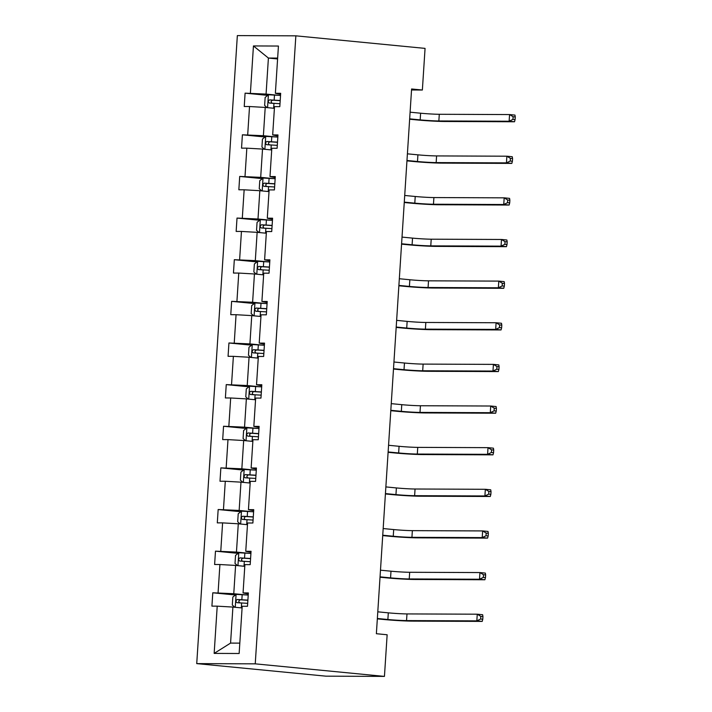 <?xml version="1.0" encoding="UTF-8"?>
<svg xmlns="http://www.w3.org/2000/svg" width="712" height="712" viewBox="0 0 712 712"><rect width="100%" height="100%" fill="white"/><g stroke="black" fill="none" stroke-linecap="round" stroke-linejoin="round"><path stroke-width="1.07" d="M255.243 663.842L384.444 676.4L325.945 676.169L196.735 663.611L237.345 35.6L295.854 35.831L255.243 663.842L196.735 663.611M242.089 607.959L232.904 607.069L230.572 643.096L214.161 653.402L217.213 606.161L211.918 606.135L212.781 592.793L235.423 594.992M232.904 607.069L217.213 606.161M244.786 566.325L235.592 565.426L233.767 593.719L212.781 592.793M218.077 592.811L219.91 564.527L214.615 564.5L215.478 551.159L238.111 553.357M247.473 524.691L238.289 523.792L236.455 552.085L215.478 551.159M220.773 551.177L222.598 522.884L217.302 522.866L218.166 509.525L240.807 511.723M250.17 483.048L240.976 482.158L239.152 510.451L218.166 509.525M223.461 509.543L225.295 481.25L219.999 481.232L220.862 467.882L243.495 470.089M252.858 441.413L243.673 440.523L241.84 468.816L220.862 467.882M226.158 467.909L227.991 439.615L222.687 439.598L223.55 426.248L246.192 428.446M255.555 399.779L246.361 398.889L244.536 427.173L223.55 426.248M228.846 426.274L230.679 397.981L225.384 397.955L226.247 384.613L248.88 386.812M258.242 358.145L249.058 357.246L247.224 385.539L226.247 384.613M231.542 384.631L233.376 356.347L228.071 356.32L228.935 342.979L251.576 345.178M260.939 316.502L251.745 315.612L249.921 343.905L228.935 342.979M234.239 342.997L236.064 314.704L230.768 314.686L231.631 301.345L254.273 303.543M263.627 274.868L254.442 273.978L252.609 302.271L231.631 301.345M236.927 301.363L238.76 273.07L233.456 273.052L234.319 259.702L256.961 261.909M266.324 233.233L257.139 232.343L255.305 260.637L234.319 259.702M239.624 259.729L241.448 231.436L236.153 231.418L237.016 218.068L259.658 220.266M269.011 191.599L259.827 190.709L258.002 218.993L237.016 218.068M242.311 218.095L244.145 189.801L238.849 189.775L239.704 176.434L262.345 178.632M271.708 149.965L262.523 149.066L260.69 177.359L239.704 176.434M245.008 176.451L246.833 148.167L241.537 148.141L242.4 134.799L265.042 136.998M274.396 108.322L265.211 107.432L263.387 135.725L242.4 134.799M247.696 134.817L249.529 106.524L244.234 106.506L245.097 93.165L267.73 95.364M277.591 58.954L268.406 58.055L266.074 94.091L245.097 93.165M250.393 93.183L253.445 45.942L278.428 46.04L275.375 93.281L280.67 93.308L279.807 106.649L274.512 106.631L272.678 134.915L277.974 134.942L277.11 148.283L271.815 148.265L269.99 176.558L275.286 176.576L274.423 189.917L269.127 189.899L267.294 218.192L272.589 218.21L271.726 231.56L266.43 231.533L264.606 259.827L269.901 259.844L269.038 273.194L263.743 273.168L261.909 301.461L267.205 301.488L266.341 314.829L261.046 314.811L259.212 343.095L264.517 343.122L263.654 356.463L258.358 356.445L256.525 384.738L261.82 384.756L260.957 398.097L255.661 398.079L253.828 426.372L259.132 426.39L258.269 439.74L252.965 439.713L251.14 468.007L256.436 468.024L255.572 481.374L250.277 481.348L248.443 509.641L253.748 509.667L252.885 523.009L247.58 522.991L245.756 551.275L251.051 551.302L250.188 564.643L244.892 564.625L243.059 592.918L248.355 592.936L247.5 606.277L242.196 606.259L239.143 653.5L214.161 653.402M411.536 89.979L422.367 90.024L411.598 88.982L376.372 633.716L387.141 634.766L384.444 676.4M243.059 592.918L248.283 594.039M246.227 594.929L233.767 593.719M235.592 565.426L219.91 564.527M245.756 551.275L250.98 552.405M248.924 553.295L236.455 552.085M238.289 523.792L222.598 522.884M248.443 509.641L253.677 510.771M251.612 511.661L239.152 510.451M240.976 482.158L225.295 481.25M251.14 468.007L256.365 469.137M254.309 470.027L241.84 468.816M243.673 440.523L227.991 439.615M253.828 426.372L259.061 427.494M256.996 428.384L244.536 427.173M246.361 398.889L230.679 397.981M256.525 384.738L261.749 385.86M259.693 386.75L247.224 385.539M249.058 357.246L233.376 356.347M259.212 343.095L264.446 344.225M262.381 345.115L249.921 343.905M251.745 315.612L236.064 314.704M261.909 301.461L267.133 302.591M265.078 303.481L252.609 302.271M254.442 273.978L238.76 273.07M264.606 259.827L269.83 260.957M267.765 261.847L255.305 260.637M257.139 232.343L241.448 231.436M267.294 218.192L272.518 219.314M270.462 220.204L258.002 218.993M259.827 190.709L244.145 189.801M269.99 176.558L275.215 177.68M273.159 178.57L260.69 177.359M262.523 149.066L246.833 148.167M272.678 134.915L277.903 136.045M275.847 136.935L263.387 135.725M265.211 107.432L249.529 106.524M275.375 93.281L280.599 94.411M422.367 90.024L425.064 48.389L295.854 35.831M230.572 643.096L239.81 643.132M278.543 95.301L266.074 94.091M277.644 58.09L268.406 58.055L253.445 45.942M267.062 107.61L264.633 105.429L265.149 97.419L268.486 94.767L280.528 95.435M409.667 118.86L420.178 119.883A13.386 0.596 -176.3 0 0 438.859 120.96L509.133 121.236L514.518 121.761L444.235 121.485A20.078 0.89 3.7 0 1 416.226 119.865L409.64 119.224M280.199 100.508L269.608 99.867C267.961 100.89 267.899 101.958 269.394 103.071L279.994 103.703M272.5 103.374C270.622 102.225 270.685 101.157 272.705 100.169L280.19 100.659M410.103 112.184L420.614 113.208A13.386 0.596 -176.3 0 0 439.286 114.285L509.569 114.57L514.954 115.086L515.266 116.946L513.112 116.732L512.934 119.402L515.087 119.616L515.266 116.946M512.934 119.402L509.133 121.236L509.569 114.57L513.112 116.732M514.518 121.761L515.087 119.616M264.375 149.253L261.936 147.064L262.452 139.054L265.79 136.401L277.84 137.069M406.979 160.494L417.49 161.517A13.386 0.596 -176.3 0 0 436.162 162.594L506.446 162.879L511.83 163.395L441.547 163.119A20.078 0.89 3.7 0 1 413.538 161.499L406.952 160.859M277.511 142.142L266.911 141.501C265.273 142.534 265.202 143.593 266.706 144.705L277.306 145.346M269.803 145.008C267.926 143.86 267.997 142.792 270.008 141.804L277.502 142.293M407.406 153.828L417.917 154.842A13.386 0.596 -176.3 0 0 436.59 155.919L506.873 156.204L512.257 156.729L512.569 158.58L510.415 158.367L510.246 161.037L512.4 161.25L512.569 158.58M510.246 161.037L506.446 162.879L506.873 156.204L510.415 158.367M511.83 163.395L512.4 161.25M261.678 190.887L259.248 188.698L259.764 180.697L263.093 178.036L275.143 178.703M404.283 202.128L414.793 203.151A13.386 0.596 -176.3 0 0 433.466 204.228L503.749 204.513L509.133 205.038L438.85 204.753A20.078 0.89 3.7 0 1 410.842 203.143L404.256 202.502M274.814 183.776L264.223 183.135C262.577 184.168 262.514 185.236 264.01 186.339L274.61 186.98M267.116 186.642C265.238 185.503 265.3 184.435 267.32 183.438L274.805 183.927M404.719 195.462L415.23 196.485A13.386 0.596 -176.3 0 0 433.902 197.562L504.185 197.838L509.569 198.363L509.881 200.214L507.727 200.01L507.549 202.671L509.703 202.884L509.881 200.214M507.549 202.671L503.749 204.513L504.185 197.838L507.727 200.01M509.133 205.038L509.703 202.884M258.99 232.521L256.551 230.332L257.068 222.331L260.405 219.67L272.456 220.337M401.595 243.771L412.106 244.786A13.386 0.596 -176.3 0 0 430.778 245.871L501.061 246.147L506.446 246.672L436.162 246.388A20.078 0.89 3.7 0 1 408.154 244.777L401.568 244.136M272.126 225.41L261.526 224.778C259.889 225.802 259.818 226.87 261.322 227.973L271.922 228.614M264.419 228.276C262.541 227.137 262.612 226.069 264.624 225.072L272.118 225.57M402.022 237.096L412.533 238.12A13.386 0.596 -176.3 0 0 431.205 239.196L501.488 239.472L506.873 239.997L507.184 241.849L505.031 241.644L504.861 244.314L507.015 244.519L507.184 241.849M504.861 244.314L501.061 246.147L501.488 239.472L505.031 241.644M506.446 246.672L507.015 244.519M256.293 274.156L253.855 271.975L254.38 263.965L257.708 261.313L269.759 261.98M398.898 285.405L409.409 286.429A13.386 0.596 -176.3 0 0 428.081 287.506L498.364 287.782L503.749 288.307L433.466 288.031A20.078 0.89 3.7 0 1 405.457 286.411L398.871 285.77M269.43 267.045L258.839 266.413C257.192 267.436 257.13 268.504 258.625 269.617L269.225 270.248M261.731 269.91C259.853 268.771 259.916 267.703 261.936 266.715L269.421 267.205M399.325 278.73L409.845 279.754A13.386 0.596 -176.3 0 0 428.517 280.831L498.801 281.107L504.185 281.632L504.497 283.483L502.343 283.278L502.165 285.948L504.318 286.153L504.497 283.483M502.165 285.948L498.364 287.782L498.801 281.107L502.343 283.278M503.749 288.307L504.318 286.153M253.606 315.79L251.167 313.609L251.683 305.599L255.021 302.947L267.071 303.615M396.201 327.039L406.721 328.063A13.386 0.596 -176.3 0 0 425.393 329.14L495.677 329.416L501.061 329.941L430.778 329.665A20.078 0.89 3.7 0 1 402.769 328.045L396.183 327.404M266.742 308.688L256.142 308.047C254.504 309.07 254.433 310.138 255.937 311.251L266.537 311.883M259.035 311.553C257.157 310.405 257.228 309.337 259.239 308.349L266.733 308.839M396.637 320.364L407.148 321.388A13.386 0.596 -176.3 0 0 425.82 322.465L496.104 322.75L501.488 323.266L501.8 325.126L499.646 324.912L499.477 327.582L501.631 327.796L501.8 325.126M499.477 327.582L495.677 329.416L496.104 322.75L499.646 324.912M501.061 329.941L501.631 327.796M250.909 357.433L248.47 355.243L248.995 347.233L252.324 344.581L264.375 345.249M393.513 368.674L404.024 369.697A13.386 0.596 -176.3 0 0 422.697 370.774L492.98 371.059L498.364 371.575L428.081 371.299A20.078 0.89 3.7 0 1 400.073 369.679L393.487 369.038M264.045 350.322L253.454 349.681C251.808 350.713 251.745 351.772 253.241 352.885L263.841 353.526M256.338 353.188C254.46 352.04 254.531 350.972 256.551 349.984L264.036 350.473M393.941 362.007L404.46 363.022A13.386 0.596 -176.3 0 0 423.133 364.099L493.416 364.384L498.801 364.909L499.112 366.76L496.958 366.547L496.78 369.217L498.934 369.43L499.112 366.76M496.78 369.217L492.98 371.059L493.416 364.384L496.958 366.547M498.364 371.575L498.934 369.43M248.221 399.067L245.782 396.878L246.299 388.877L249.636 386.216L261.687 386.883M390.817 410.308L401.337 411.331A13.386 0.596 -176.3 0 0 420.009 412.408L490.292 412.693L495.677 413.218L425.393 412.933A20.078 0.89 3.7 0 1 397.385 411.322L390.799 410.682M261.357 391.956L250.757 391.315C249.12 392.348 249.049 393.416 250.553 394.519L261.153 395.16M253.65 394.822C251.772 393.683 251.843 392.615 253.855 391.618L261.349 392.107M391.253 403.642L401.764 404.665A13.386 0.596 -176.3 0 0 420.436 405.742L490.719 406.018L496.104 406.543L496.415 408.394L494.262 408.19L494.092 410.851L496.246 411.064L496.415 408.394M494.092 410.851L490.292 412.693L490.719 406.018L494.262 408.19M495.677 413.218L496.246 411.064M245.524 440.701L243.086 438.512L243.611 430.511L246.939 427.85L258.99 428.517M388.129 451.951L398.64 452.966A13.386 0.596 -176.3 0 0 417.312 454.051L487.595 454.327L492.98 454.852L422.697 454.567A20.078 0.89 3.7 0 1 394.688 452.957L388.102 452.316M258.661 433.59L248.07 432.958C246.423 433.982 246.361 435.05 247.856 436.153L258.456 436.794M250.953 436.456C249.075 435.317 249.147 434.249 251.167 433.252L258.652 433.75M388.556 445.276L399.076 446.299A13.386 0.596 -176.3 0 0 417.748 447.376L488.032 447.652L493.416 448.177L493.719 450.029L491.565 449.824L491.396 452.494L493.549 452.698L493.719 450.029M491.396 452.494L487.595 454.327L488.032 447.652L491.565 449.824M492.98 454.852L493.549 452.698M242.837 482.336L240.398 480.155L240.914 472.145L244.252 469.493L256.302 470.16M385.432 493.585L395.952 494.609A13.386 0.596 -176.3 0 0 414.624 495.686L484.908 495.961L490.292 496.487L420.009 496.211A20.078 0.89 3.7 0 1 392 494.591L385.415 493.95M255.973 475.224L245.373 474.593C243.735 475.616 243.664 476.684 245.168 477.797L255.759 478.428M248.266 478.09C246.388 476.951 246.459 475.883 248.47 474.895L255.964 475.385M385.868 486.91L396.379 487.934A13.386 0.596 -176.3 0 0 415.052 489.011L485.335 489.286L490.719 489.812L491.031 491.663L488.877 491.458L488.708 494.128L490.862 494.333L491.031 491.663M488.708 494.128L484.908 495.961L485.335 489.286L488.877 491.458M490.292 496.487L490.862 494.333M240.14 523.97L237.701 521.789L238.217 513.779L241.555 511.127L253.606 511.794M382.745 535.219L393.255 536.243A13.386 0.596 -176.3 0 0 411.928 537.32L482.211 537.596L487.595 538.121L417.312 537.845A20.078 0.89 3.7 0 1 389.304 536.225L382.718 535.584M253.276 516.868L242.676 516.227C241.039 517.25 240.968 518.318 242.472 519.431L253.072 520.063M245.569 519.733C243.691 518.585 243.762 517.517 245.782 516.529L253.267 517.019M383.172 528.544L393.692 529.568A13.386 0.596 -176.3 0 0 412.364 530.645L482.647 530.929L488.023 531.446L488.334 533.306L486.18 533.092L486.011 535.762L488.165 535.976L488.334 533.306M486.011 535.762L482.211 537.596L482.647 530.929L486.18 533.092M487.595 538.121L488.165 535.976M237.452 565.613L235.013 563.423L235.53 555.413L238.867 552.761L250.918 553.429M380.048 576.853L390.568 577.877A13.386 0.596 -176.3 0 0 409.24 578.954L479.523 579.239L484.899 579.755L414.624 579.479A20.078 0.89 3.7 0 1 386.607 577.859L380.03 577.218M250.588 558.502L239.988 557.861C238.351 558.893 238.28 559.952 239.784 561.065L250.375 561.706M242.881 561.368C241.003 560.219 241.074 559.16 243.086 558.163L250.58 558.653M380.484 570.187L390.995 571.202A13.386 0.596 -176.3 0 0 409.667 572.279L479.95 572.564L485.335 573.089L485.646 574.94L483.493 574.726L483.323 577.396L485.468 577.61L485.646 574.94M483.323 577.396L479.523 579.239L479.95 572.564L483.493 574.726M484.899 579.755L485.468 577.61M234.755 607.247L232.317 605.058L232.833 597.057L236.17 594.395L248.221 595.063M377.36 618.488L387.871 619.511A13.386 0.596 -176.3 0 0 406.543 620.588L476.826 620.873L482.211 621.398L411.928 621.113A20.078 0.89 3.7 0 1 383.919 619.502L377.333 618.861M247.892 600.136L237.292 599.495C235.654 600.528 235.583 601.596 237.087 602.699L247.687 603.34M240.184 603.002C238.306 601.862 238.378 600.794 240.398 599.798L247.883 600.287M377.787 611.822L388.307 612.845A13.386 0.596 -176.3 0 0 406.979 613.922L477.262 614.198L482.638 614.723L482.95 616.574L480.796 616.37L480.627 619.031L482.781 619.244L482.95 616.574M480.627 619.031L476.826 620.873L477.262 614.198L480.796 616.37M482.211 621.398L482.781 619.244M268.397 94.829L267.57 107.663M273.951 103.302L273.63 108.251M274.485 95.025L274.156 100.098M420.614 113.208L420.178 119.883M439.286 114.285L438.859 120.96M272.705 100.169L269.608 99.867M265.709 136.464L264.873 149.298M271.254 144.936L270.934 149.885M271.788 136.668L271.459 141.733M417.917 154.842L417.49 161.517M436.59 155.919L436.162 162.594M270.008 141.804L266.911 141.501M263.013 178.107L262.185 190.932M268.558 186.571L268.246 191.519M269.1 178.303L268.771 183.376M415.23 196.485L414.793 203.151M433.902 197.562L433.466 204.228M267.32 183.438L264.223 183.135M260.316 219.741L259.488 232.566M265.87 228.214L265.549 233.162M266.404 219.937L266.074 225.01M412.533 238.12L412.106 244.786M431.205 239.196L430.778 245.871M264.624 225.072L261.526 224.778M257.628 261.375L256.801 274.209M263.173 269.848L262.853 274.796M263.716 261.571L263.387 266.644M409.845 279.754L409.409 286.429M428.517 280.831L428.081 287.506M261.936 266.715L258.839 266.413M254.932 303.009L254.104 315.843M260.485 311.482L260.165 316.431M261.019 303.205L260.69 308.278M407.148 321.388L406.721 328.063M425.82 322.465L425.393 329.14M259.239 308.349L256.142 308.047M252.244 344.644L251.416 357.477M257.788 353.116L257.468 358.065M258.331 344.848L258.002 349.912M404.46 363.022L404.024 369.697M423.133 364.099L422.697 370.774M256.551 349.984L253.454 349.681M249.547 386.287L248.719 399.112M255.101 394.751L254.78 399.699M255.635 386.483L255.305 391.555M401.764 404.665L401.337 411.331M420.436 405.742L420.009 412.408M253.855 391.618L250.757 391.315M246.859 427.921L246.032 440.755M252.404 436.394L252.084 441.342M252.938 428.117L252.618 433.19M399.076 446.299L398.64 452.966M417.748 447.376L417.312 454.051M251.167 433.252L248.07 432.958M244.163 469.555L243.335 482.389M249.716 478.028L249.396 482.976M250.25 469.751L249.921 474.824M396.379 487.934L395.952 494.609M415.052 489.011L414.624 495.686M248.47 474.895L245.373 474.593M241.475 511.189L240.647 524.023M247.02 519.662L246.699 524.611M247.553 511.385L247.233 516.458M393.692 529.568L393.255 536.243M412.364 530.645L411.928 537.32M245.782 516.529L242.676 516.227M238.778 552.823L237.95 565.657M244.332 561.296L244.011 566.245M244.866 553.028L244.536 558.092M390.995 571.202L390.568 577.877M409.667 572.279L409.24 578.954M243.086 558.163L239.988 557.861M236.09 594.467L235.263 607.292M241.635 602.931L241.315 607.879M242.169 594.662L241.849 599.735M388.307 612.845L387.871 619.511M406.979 613.922L406.543 620.588M240.398 599.798L237.292 599.495"/></g></svg>
